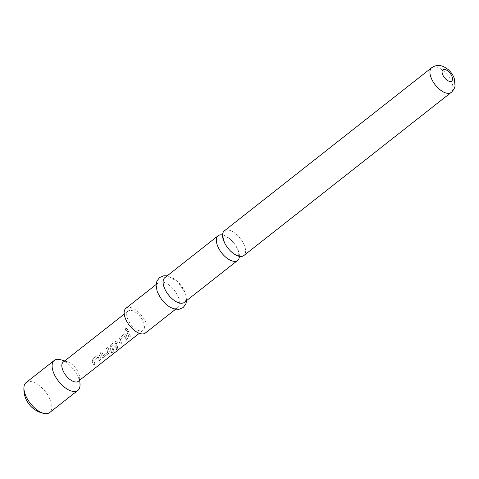 <?xml version="1.0" encoding="UTF-8"?>
<svg xmlns="http://www.w3.org/2000/svg" width="479" height="479" viewBox="0 0 479 479"><rect width="100%" height="100%" fill="white"/><g stroke="black" fill="none" stroke-linecap="round" stroke-linejoin="round"><path stroke-width="0.36" stroke-dasharray="2.4 1.8" d="M125.761 328.51C125.193 330.019 125.672 330.696 127.186 330.54C127.815 329.001 127.342 328.325 125.761 328.51L125.684 328.57C125.109 330.067 125.576 330.732 127.091 330.57C127.731 329.037 127.258 328.372 125.684 328.57L125.761 328.504M239.392 256.355A15.735 7.862 51.8 0 0 238.308 250.613A15.735 7.862 51.8 0 0 222.974 235.045A15.735 7.862 51.8 0 0 222.555 234.955M26.094 382.583A19.07 9.526 -128.2 0 1 31.943 381.763A19.07 9.526 -128.2 0 1 50.529 400.63A19.07 9.526 -128.2 0 1 49.684 412.563M60.755 359.753A19.07 9.526 -128.2 0 1 78.718 378.458A19.07 9.526 -128.2 0 1 80.029 384.242M63.198 362.124A12.209 6.095 -128.2 0 1 66.946 361.597A12.209 6.095 -128.2 0 1 67.347 361.711A12.209 6.095 -128.2 0 1 79.676 377.38A12.209 6.095 -128.2 0 1 78.293 381.314M224.34 230.854A15.735 7.862 -128.2 0 1 229.166 230.171A15.735 7.862 -128.2 0 1 244.5 245.745A15.735 7.862 -128.2 0 1 243.799 255.582M178.559 297.621A15.735 7.862 -128.2 0 1 177.859 307.464A15.735 7.862 -128.2 0 1 167.405 305.315A15.735 7.862 -128.2 0 1 157.699 292.579A15.735 7.862 -128.2 0 1 158.399 282.736A15.735 7.862 -128.2 0 1 168.853 284.885A15.735 7.862 -128.2 0 1 178.559 297.621M125.941 308.272A15.735 7.862 -128.2 0 1 136.395 310.422A15.735 7.862 -128.2 0 1 146.101 323.163A15.735 7.862 -128.2 0 1 145.4 333.007M164.89 277.628A15.735 7.862 -128.2 0 1 175.35 279.778A15.735 7.862 -128.2 0 1 185.05 292.513A15.735 7.862 -128.2 0 1 184.349 302.357M99.728 355.705L98.506 354.843L97.644 355.113L92.872 358.867L92.411 361.459L93.615 365.249L94.98 364.172L93.914 360.43L98.327 356.963L99.566 360.561L100.931 359.489L99.728 355.705L98.405 354.855L97.644 355.113M97.536 355.125L92.764 358.879L92.291 361.447L93.477 365.178L94.842 364.1L93.794 360.412L98.207 356.945L99.566 360.561M108.523 353.52L109.457 351.053L107.775 347.143L106.416 348.215L107.973 352.089L103.566 355.556L101.823 351.826L100.458 352.897L102.71 357.544L103.751 357.274L108.523 353.52L109.457 351.053M111.625 346.533L116.217 342.922L116.852 344.952L112.978 347.999L113.337 349.55L117.247 346.479L118.187 344.03L117.331 341.749L116.128 340.91L110.487 344.934L110.014 347.503L111.326 352.436L112.535 352.646L118.259 348.143L118.319 346.832L113.062 351.167L111.787 346.365L116.337 342.94L116.984 345L113.11 348.047L113.475 349.622L117.385 346.551L118.319 344.084L117.451 341.761L116.229 340.898L110.595 344.922L110.134 347.514L111.721 353.083L118.397 348.251L118.457 346.922L113.062 351.167L111.751 346.551M126.312 334.785L125.091 333.929L124.229 334.198L119.457 337.952L118.996 340.545L120.199 344.329L121.564 343.257L120.504 339.509L124.911 336.042L126.157 339.647L127.516 338.575L126.312 334.785L124.989 333.935L124.229 334.198M124.121 334.21L119.349 337.964L118.876 340.527L120.061 344.257L121.427 343.186L120.385 339.497L124.791 336.03L126.157 339.647M128.408 330.905L127.043 331.983L129.061 337.354L130.426 336.288L128.408 330.905L127.043 331.983M131.863 310.518A12.209 6.095 -128.2 0 1 142.377 319.697A12.209 6.095 -128.2 0 1 143.215 330.235A12.209 6.095 -128.2 0 1 139.473 330.761A12.209 6.095 -128.2 0 1 128.959 321.583A12.209 6.095 -128.2 0 1 128.121 311.045A12.209 6.095 -128.2 0 1 131.863 310.518M126.941 331.995L128.923 337.282L130.426 336.288M130.288 336.216L128.3 330.923M126.019 339.575L127.516 338.575M127.378 338.503L126.193 334.773M111.721 353.083L111.463 352.526M109.326 351.005L107.673 347.155L106.308 348.227L107.841 352.041L103.44 355.52L101.716 351.837L100.356 352.909L102.572 357.478L103.614 357.202L108.386 353.448M99.428 360.489L100.794 359.418L99.608 355.687M431.717 67.689A15.735 7.862 -128.2 0 1 442.171 69.838A15.735 7.862 -128.2 0 1 451.877 82.58A15.735 7.862 -128.2 0 1 451.176 92.423M238.638 255.397L238.566 255.469C238.997 256.253 238.835 254.636 238.081 250.625C235.129 242.697 228.752 237.225 224.501 236.057L223.376 235.842C224.136 237.279 221.514 232.231 224.633 242.602C227.669 248.835 231.938 253.056 237.44 255.253L238.638 255.397M67.347 361.711L64.719 360.932M79.676 377.38L79.819 380.116M177.859 307.464L175.548 309.284M186.666 300.537L185.403 293.004L177.739 281.652L167.207 275.808M143.215 330.235L139.317 333.3M128.121 311.045L124.223 314.116M158.399 282.736L156.088 284.556"/><path stroke-width="0.72" d="M222.555 234.955A15.735 7.862 51.8 0 0 218.149 235.728A15.735 7.862 51.8 0 0 217.448 245.565A15.735 7.862 51.8 0 0 232.782 261.139A15.735 7.862 51.8 0 0 237.608 260.456A15.735 7.862 51.8 0 0 239.392 256.355M79.819 380.116L80.029 384.242A19.07 9.526 -128.2 0 1 77.867 390.385A19.07 9.526 -128.2 0 1 72.018 391.211A19.07 9.526 -128.2 0 1 53.432 372.339A19.07 9.526 -128.2 0 1 54.283 360.406A19.07 9.526 -128.2 0 1 60.132 359.585A19.07 9.526 -128.2 0 1 60.755 359.753L64.719 360.932M77.867 390.385L49.684 412.563A19.07 9.526 -128.2 0 1 44.655 413.551A19.07 9.526 -128.2 0 1 43.834 413.383A19.07 9.526 -128.2 0 1 25.249 394.516A19.07 9.526 -128.2 0 1 23.95 387.236A19.07 9.526 -128.2 0 1 26.094 382.583L54.283 360.406M139.317 333.3L78.293 381.314A12.209 6.095 -128.2 0 1 74.55 381.841A12.209 6.095 -128.2 0 1 64.042 372.662A12.209 6.095 -128.2 0 1 63.198 362.124L124.223 314.116M238.973 256.265A15.735 7.862 -128.2 0 1 223.639 240.697A15.735 7.862 -128.2 0 1 224.34 230.854L431.717 67.689A15.735 7.862 -128.2 0 0 431.016 77.532A15.735 7.862 -128.2 0 0 440.716 90.274A15.735 7.862 -128.2 0 0 451.176 92.423L243.799 255.582A15.735 7.862 -128.2 0 1 238.973 256.265M175.548 309.284L145.4 333.007A15.735 7.862 -128.2 0 1 134.94 330.857A15.735 7.862 -128.2 0 1 125.241 318.116A15.735 7.862 -128.2 0 1 125.941 308.272L156.088 284.556M237.608 260.456L184.349 302.357A15.735 7.862 -128.2 0 1 173.895 300.207A15.735 7.862 -128.2 0 1 164.189 287.472A15.735 7.862 -128.2 0 1 164.89 277.628L218.149 235.728M452.032 76.604A7.149 3.575 -128.2 0 1 449.518 81.388A7.149 3.575 -128.2 0 1 442.548 74.311A7.149 3.575 -128.2 0 1 445.063 69.527A7.149 3.575 -128.2 0 1 452.032 76.604M23.95 387.236A24.794 24.794 0 0 0 44.655 413.551M451.176 92.423C454.799 89.16 455.002 86.112 455.05 85.945L454.218 78.185C451.877 72.227 447.727 68.138 441.77 65.928C439.59 65.527 437.207 64.306 431.717 67.689M167.207 275.808L163.728 275.772L159.561 277.575L156.902 281.101L156.052 285.831L157.346 292.088L161.896 300.01L166.273 304.578L169.883 307.147L174.44 309.057L179.044 309.314L183.206 307.506L185.858 303.973L186.666 300.537"/></g></svg>
